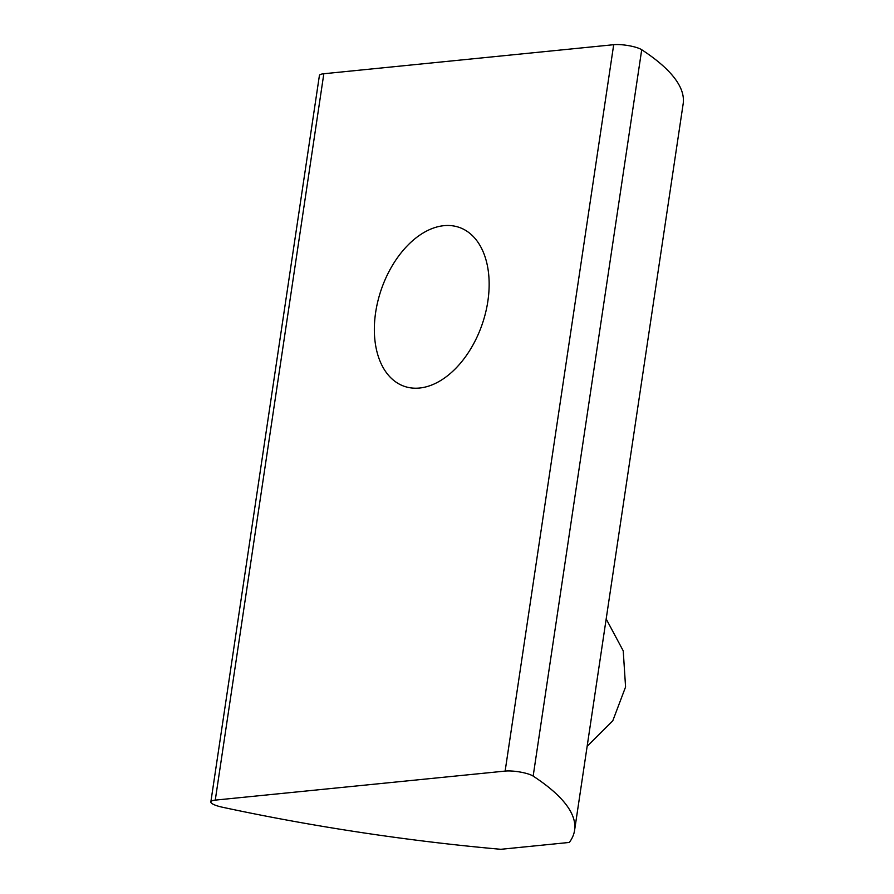 <?xml version="1.0" encoding="UTF-8"?>
<svg xmlns="http://www.w3.org/2000/svg" width="894" height="894" viewBox="0 0 894 894"><rect width="100%" height="100%" fill="white"/><g stroke="black" fill="none" stroke-linecap="round" stroke-linejoin="round"><path stroke-width="1.34" d="M419.621 388.018A84.081 53.361 -71 0 0 485.576 312.788A84.081 53.361 -71 0 0 459.147 227.367A84.081 53.361 -71 0 0 443.882 225.679A84.081 53.361 -71 0 0 377.927 300.909A84.081 53.361 -71 0 0 404.356 386.342A84.081 53.361 -71 0 0 419.621 388.018M323.829 73.744L613.697 44.7L505.132 771.086L215.264 800.119L323.829 73.744A17.098 3.71 -171.5 0 0 319.404 75.521L210.85 801.896A17.098 3.71 8.5 0 1 215.264 800.119M505.132 771.086A17.098 3.71 8.5 0 1 533.159 776.104L641.713 49.729A17.098 3.71 -171.5 0 0 613.697 44.7M210.85 801.896A17.098 3.71 8.5 0 0 222.472 807.237A512.966 111.258 -171.5 0 0 500.852 849.3L569.322 842.439A512.966 111.258 -171.5 0 0 574.596 830.269L683.15 103.894A512.966 111.258 -171.5 0 0 641.713 49.729M574.596 830.269A512.966 111.258 -171.5 0 0 533.159 776.104M606.177 618.961L623.23 650.843L625.576 686.961L612.77 720.821L587.146 746.311"/></g></svg>
